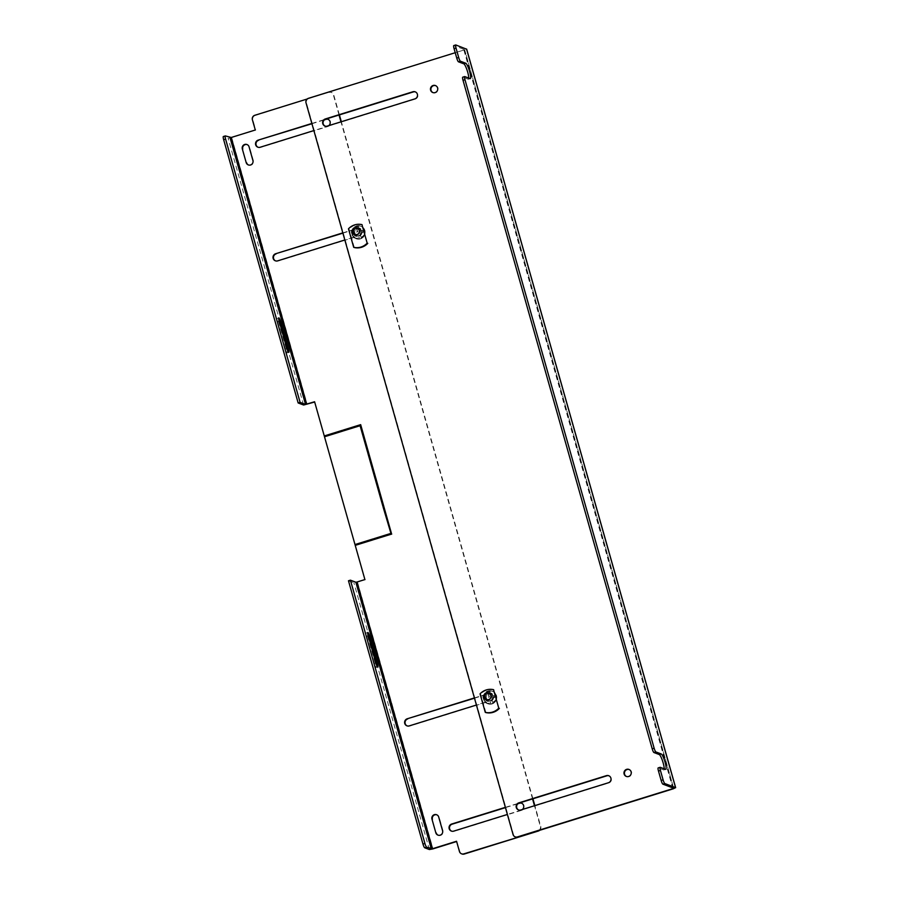 <?xml version="1.0" encoding="UTF-8"?>
<svg xmlns="http://www.w3.org/2000/svg" width="899" height="899" viewBox="0 0 899 899"><rect width="100%" height="100%" fill="white"/><g stroke="black" fill="none" stroke-linecap="round" stroke-linejoin="round"><path stroke-width="0.67" stroke-dasharray="4.5 3.37" d="M518.678 809.988A3.731 3.63 -69.2 0 0 521.229 810.145L608.848 782.928A3.731 3.63 -69.2 0 0 608.938 775.803M414.889 98.879L415.327 99.047A3.731 3.63 -69.2 0 0 415.417 91.923M353.015 233.268A4.484 4.371 -69.2 0 0 360.173 235.212A4.484 4.371 -69.2 0 0 358.813 227.773A4.484 4.371 -69.2 0 0 353.015 233.268M353.453 233.437A4.484 4.371 -69.2 0 0 360.611 235.381A4.484 4.371 -69.2 0 0 359.252 227.93A4.484 4.371 -69.2 0 0 353.453 233.437M484.606 698.309A4.484 4.371 -69.2 0 0 491.775 700.254A4.484 4.371 -69.2 0 0 490.404 692.814A4.484 4.371 -69.2 0 0 484.606 698.309M485.044 698.478A4.484 4.371 -69.2 0 0 492.214 700.422A4.484 4.371 -69.2 0 0 490.843 692.983A4.484 4.371 -69.2 0 0 485.044 698.478M432.992 92.597A3.731 3.63 -69.2 0 0 438.038 88.113A3.731 3.63 -69.2 0 0 435.633 85.641M626.513 776.489A3.731 3.63 -69.2 0 0 631.559 772.005A3.731 3.63 -69.2 0 0 629.154 769.522M455.22 52.715L464.659 49.659L673.643 788.232M325.157 126.107A3.731 3.63 -69.2 0 0 327.708 126.265L327.27 126.096M415.327 99.047L327.708 126.265M308.413 98.328L308.851 98.497A3.585 3.495 -69.2 0 0 306.447 102.958L513.509 834.721A3.585 3.495 -69.2 0 0 515.61 837.025M455.815 44.961L453.871 45.557L464.637 49.636M308.851 98.497L466.615 49.187M664.204 768.825A8.069 1.461 -107.3 0 1 663.833 769.949A8.069 1.461 -107.3 0 1 663.608 769.937L658.282 767.915L660.226 767.308M468.75 78.089A8.069 1.461 -107.3 0 1 468.368 79.224A8.069 1.461 -107.3 0 1 468.154 79.213L462.828 77.19L464.772 76.584M354.757 232.897A2.888 2.809 -69.2 0 0 359.364 234.145A2.888 2.809 -69.2 0 0 358.487 229.357A2.888 2.809 -69.2 0 0 354.757 232.897M353.903 232.571A2.888 2.809 -69.2 0 0 358.51 233.819A2.888 2.809 -69.2 0 0 357.633 229.031A2.888 2.809 -69.2 0 0 353.903 232.571M361.173 230.74A4.203 4.09 -69.2 0 0 354.453 228.919A4.203 4.09 -69.2 0 0 355.734 235.898A4.203 4.09 -69.2 0 0 361.173 230.74M362.544 224.862A14.35 13.979 -69.2 0 0 349.07 229.054L348.464 228.818M354.296 247.54L349.07 229.054M486.348 697.939A2.888 2.809 -69.2 0 0 490.966 699.186A2.888 2.809 -69.2 0 0 490.079 694.399A2.888 2.809 -69.2 0 0 486.348 697.939M485.505 697.613A2.888 2.809 -69.2 0 0 490.112 698.86A2.888 2.809 -69.2 0 0 489.236 694.073A2.888 2.809 -69.2 0 0 485.505 697.613M492.764 695.781A4.203 4.09 -69.2 0 0 486.044 693.961A4.203 4.09 -69.2 0 0 487.325 700.939A4.203 4.09 -69.2 0 0 492.764 695.781M494.147 689.904A14.35 13.979 -69.2 0 0 480.662 694.095L480.055 693.859M485.898 712.581L480.662 694.095M474.414 697.916L488.112 693.657A3.731 3.63 110.8 0 1 492.63 696.129A3.731 3.63 110.8 0 1 490.124 700.771L476.425 705.03M407.146 725.909A3.731 3.63 -69.2 0 0 409.686 726.066L490.562 700.939A3.731 3.63 -69.2 0 0 490.888 693.893A3.731 3.63 -69.2 0 0 488.55 693.826L488.112 693.657M342.811 232.875L356.521 228.616A3.731 3.63 110.8 0 1 361.027 231.077A3.731 3.63 110.8 0 1 358.532 235.729L344.834 239.988M275.543 260.867A3.731 3.63 -69.2 0 0 278.094 261.025L358.971 235.898A3.731 3.63 -69.2 0 0 359.285 228.852A3.731 3.63 -69.2 0 0 356.959 228.784L356.521 228.616M311.852 123.455L325.562 119.196A3.731 3.63 110.8 0 1 325.629 119.174M258.069 147.256A3.731 3.63 -69.2 0 0 260.609 147.414L328.011 126.467A3.731 3.63 -69.2 0 0 328.101 119.353M505.373 807.336L519.083 803.077A3.731 3.63 110.8 0 1 519.15 803.054M522.375 809.493A3.731 3.63 110.8 0 1 521.094 810.19L521.532 810.359A3.731 3.63 -69.2 0 0 521.622 803.234M286.725 352.959A3.731 0.674 -107.3 0 1 284.927 349.104L277.184 321.752A3.731 0.674 -107.3 0 1 276.87 318.482A3.731 0.674 -107.3 0 1 278.769 322.348L286.511 349.7A3.731 0.674 -107.3 0 1 286.826 352.97A3.731 0.674 -107.3 0 1 286.725 352.959M375.748 667.552A3.731 0.674 -107.3 0 1 373.95 663.687L366.208 636.335A3.731 0.674 -107.3 0 1 365.893 633.076A3.731 0.674 -107.3 0 1 367.792 636.942L375.535 664.294A3.731 0.674 -107.3 0 1 375.849 667.552A3.731 0.674 -107.3 0 1 375.748 667.552M537.939 830.856A3.585 3.495 -69.2 0 0 540.333 826.383L534.489 805.729M532.556 798.896L340.968 121.837M339.035 115.005L333.271 94.62A3.585 3.495 -69.2 0 0 328.933 92.249L307.155 99.014M328.854 125.602A3.731 3.63 110.8 0 1 327.573 126.31L313.863 130.569M521.094 810.19L507.384 814.449M342.699 431.115L325.314 436.521M368.635 452.815L376.029 478.942M360.521 425.879L343.508 430.857M360.668 424.643L368.41 451.995M373.433 539.715L356.038 545.12M376.265 479.763L383.659 505.89M383.884 506.71L391.627 534.062M392.065 534.231L374.242 539.467M438.161 835.193A3.585 3.495 -69.2 0 0 443.016 830.878L439.139 817.202A3.585 3.495 -69.2 0 0 436.824 814.82M248.506 164.989A3.585 3.495 -69.2 0 0 253.361 160.674L249.495 146.998A3.585 3.495 -69.2 0 0 247.169 144.615M474.492 698.197L488.55 693.826M342.89 233.156L356.959 228.784M364.904 579.563L314.594 401.752M255.294 130.007L231.684 137.648L228.121 138.3L223.446 136.536L225.391 135.929M254.799 115.286L255.237 115.454A3.585 3.495 -69.2 0 0 252.833 119.915L255.732 130.175M255.237 115.454L328.933 92.249M339.395 114.892L333.709 94.788A3.585 3.495 -69.2 0 0 329.371 92.417M539.625 830.328A3.585 3.495 -69.2 0 0 540.771 826.552L534.849 805.616M532.916 798.784L341.328 121.725M456.557 841.25L459.895 851.679A3.585 3.495 -69.2 0 0 461.996 853.983M348.475 580.776L353.903 582.833L365.342 579.731M311.931 123.725L324.415 119.848M451.59 831.137A3.731 3.63 -69.2 0 0 454.13 831.294L453.692 831.137M521.532 810.359L454.13 831.294M517.936 803.74L505.452 807.617M342.901 430.464L343.137 431.284M368.848 452.163L368.039 452.411M384.098 506.047L383.289 506.306M373.636 539.063L373.872 539.883M376.467 479.111L375.658 479.358M361.465 231.245A3.585 3.495 -69.2 0 0 355.734 229.695A3.585 3.495 -69.2 0 0 356.824 235.65A3.585 3.495 -69.2 0 0 361.465 231.245M361.432 238.516C364.5 236.707 365.679 234.055 364.96 230.549L361.027 226.222A6.72 6.54 -69.2 0 0 357.836 225.874L359.353 231.2L362.14 230.335L362.702 232.324L359.915 233.189L361.42 238.516A6.72 6.54 -69.2 0 0 361.027 226.222L360.544 226.042C354.408 225.233 351.509 227.975 351.846 234.268L355.779 238.595A6.72 6.54 -69.2 0 0 364.466 230.358A6.72 6.54 -69.2 0 0 353.734 227.458A6.72 6.54 -69.2 0 0 355.779 238.595L359.454 239.134A6.72 6.54 -69.2 0 0 361.42 238.516L361.432 238.415A6.585 6.417 -69.2 0 0 357.926 226.02L357.836 225.874A6.72 6.54 -69.2 0 0 356.262 238.786A6.72 6.54 -69.2 0 0 359.454 239.134L357.948 233.807L355.15 234.673L354.588 232.672L357.375 231.807L355.869 226.481L357.836 231.987L354.903 232.796L355.465 234.796L358.409 233.976L359.465 239.022A6.585 6.417 -69.2 0 1 355.959 226.627M361.42 238.516L359.915 233.189M357.926 226.02L359.814 231.369L362.454 230.447L363.016 232.448L360.375 233.369M493.068 696.287A3.585 3.495 -69.2 0 0 487.337 694.736A3.585 3.495 -69.2 0 0 488.427 700.692A3.585 3.495 -69.2 0 0 493.068 696.287M491.045 704.175A6.72 6.54 -69.2 0 0 493.012 703.557L493.034 703.456A6.585 6.417 -69.2 0 0 489.517 691.061L489.438 690.915A6.72 6.54 -69.2 0 0 487.865 703.827A6.72 6.54 -69.2 0 0 491.045 704.175L489.539 698.849L486.752 699.714L486.179 697.714L488.977 696.849L487.472 691.533L489.438 697.028L486.494 697.838L487.056 699.838L490 699.029L491.056 704.063A6.585 6.417 -69.2 0 1 487.55 691.668M493.012 703.557L491.506 698.242L493.012 703.557A6.72 6.54 -69.2 0 0 489.438 690.915L490.944 696.242L493.731 695.376L494.293 697.366L491.506 698.242M489.517 691.061L491.405 696.41L494.045 695.489L494.607 697.489L491.967 698.411M463.884 50.018L672.677 787.872M464.322 50.187L673.329 788.783M663.608 769.937L665.552 769.33M470.098 78.606L468.154 79.213M353.453 233.257A4.203 4.09 -69.2 0 0 360.173 235.077A4.203 4.09 -69.2 0 0 358.892 228.099A4.203 4.09 -69.2 0 0 353.453 233.257M353.79 233.201C353.734 238.044 363.713 234.942 361.151 230.908C361.196 226.076 351.228 229.166 353.79 233.201M485.055 698.298A4.203 4.09 -69.2 0 0 491.775 700.119A4.203 4.09 -69.2 0 0 490.494 693.14A4.203 4.09 -69.2 0 0 485.055 698.298M485.381 698.242C485.325 703.085 495.304 699.984 492.742 695.95C492.798 691.117 482.819 694.219 485.381 698.242M286.871 348.497L284.927 349.104M375.894 663.091L373.95 663.687M231.684 137.648L307.155 404.359M357.476 582.17L432.947 848.892M303.592 405.022L228.121 138.3M429.374 849.544L353.903 582.833M277.184 321.752L279.128 321.145M279.409 322.145L278.769 322.348M286.511 349.7L287.186 349.497M375.535 664.294L376.198 664.08M367.792 636.942L368.433 636.739M366.208 636.335L368.152 635.728M352.06 234.167C347.857 227.559 364.23 222.48 364.14 230.414C368.343 237.033 351.97 242.112 352.06 234.167M496.068 695.399A6.72 6.54 -69.2 0 0 485.336 692.5A6.72 6.54 -69.2 0 0 487.37 703.636A6.72 6.54 -69.2 0 0 496.068 695.399M483.651 699.22C479.448 692.601 495.821 687.521 495.731 695.466C499.934 702.074 483.572 707.153 483.651 699.22M673.666 788.254L464.659 49.659M663.833 769.949L665.766 769.342M468.368 79.224L470.312 78.618M355.734 235.898L355.914 235.965C359.757 236.471 361.578 234.751 361.364 230.807L358.712 228.031M355.588 234.425L356.442 234.751M357.633 229.031L358.487 229.357M487.325 700.939L487.505 701.006C491.36 701.512 493.169 699.793 492.955 695.848L490.303 693.073M487.191 699.467L488.033 699.793M489.236 694.073L490.079 694.399M278.814 317.886L276.87 318.482M288.77 352.363L286.826 352.97M377.794 666.957L375.849 667.552M367.837 632.469L365.893 633.076M354.543 234.785L356.824 235.65M357.094 228.076L359.375 228.942M493.023 703.557C496.102 701.748 497.271 699.096 496.551 695.59L492.135 691.084C485.999 690.275 483.1 693.017 483.437 699.321L487.37 703.636L491.056 704.175M486.134 699.827L488.427 700.692M488.685 693.118L490.966 693.983"/><path stroke-width="1.35" d="M610.904 778.118A3.731 3.63 -69.2 0 0 606.398 775.646L518.779 802.874A3.731 3.63 -69.2 0 0 518.453 809.92A3.731 3.63 -69.2 0 0 520.791 809.988L608.409 782.759A3.731 3.63 -69.2 0 0 610.904 778.118M608.938 775.803A3.731 3.63 -69.2 0 0 606.836 775.815L606.398 775.646M417.383 94.226A3.731 3.63 -69.2 0 0 412.877 91.765L325.258 118.983A3.731 3.63 -69.2 0 0 324.944 126.029A3.731 3.63 -69.2 0 0 327.27 126.096L414.889 98.879A3.731 3.63 -69.2 0 0 417.383 94.226M415.417 91.923A3.731 3.63 -69.2 0 0 413.315 91.934L325.696 119.151A3.731 3.63 -69.2 0 0 325.157 126.107M430.599 90.125A3.731 3.63 -69.2 0 0 436.554 91.743A3.731 3.63 -69.2 0 0 435.419 85.551A3.731 3.63 -69.2 0 0 430.599 90.125M435.633 85.641A3.731 3.63 -69.2 0 0 431.037 90.293A3.731 3.63 -69.2 0 0 432.992 92.597M624.108 774.017A3.731 3.63 -69.2 0 0 630.075 775.623A3.731 3.63 -69.2 0 0 628.94 769.432A3.731 3.63 -69.2 0 0 624.108 774.017M629.154 769.522A3.731 3.63 -69.2 0 0 624.558 774.174A3.731 3.63 -69.2 0 0 626.513 776.489M658.282 767.915A3.585 0.652 72.7 0 0 658.18 767.903A3.585 0.652 72.7 0 0 658.484 771.05L661.147 780.444A3.585 0.652 72.7 0 0 662.878 784.153L673.643 788.232L672.89 788.625L517.408 836.924A3.585 3.495 110.8 0 1 513.071 834.553L306.008 102.789A3.585 3.495 110.8 0 1 308.413 98.328L455.22 52.715M518.779 802.874L519.217 803.043A3.731 3.63 -69.2 0 0 518.678 809.988M519.217 803.043L606.836 775.815M515.172 836.857L515.61 837.025A3.585 3.495 -69.2 0 0 517.846 837.093L673.329 788.783L675.576 787.636L664.822 783.557A3.585 0.652 -107.3 0 1 663.091 779.849L661.147 780.444M466.615 49.187L455.815 44.961A3.585 0.652 72.7 0 0 455.726 44.95A3.585 0.652 72.7 0 0 456.029 48.085L458.681 57.491A3.585 0.652 72.7 0 0 460.412 61.199L465.738 63.222A8.069 1.461 -107.3 0 1 469.48 71.021A8.069 1.461 -107.3 0 1 470.312 78.618A8.069 1.461 -107.3 0 1 470.098 78.606L464.772 76.584A3.585 0.652 72.7 0 0 464.671 76.584A3.585 0.652 72.7 0 0 464.974 79.719L654.146 748.215A3.585 0.652 72.7 0 0 655.865 751.924L661.192 753.946A8.069 1.461 -107.3 0 1 664.934 761.745A8.069 1.461 -107.3 0 1 665.766 769.342A8.069 1.461 -107.3 0 1 665.552 769.33L660.226 767.308A3.585 0.652 72.7 0 0 660.124 767.308A3.585 0.652 72.7 0 0 660.428 770.443L663.091 779.849M462.828 77.19A3.585 0.652 72.7 0 0 462.727 77.179A3.585 0.652 72.7 0 0 463.03 80.326L652.202 748.822A3.585 0.652 72.7 0 0 653.933 752.53L659.259 754.542A8.069 1.461 -107.3 0 1 662.383 760.453A8.069 1.461 -107.3 0 1 664.204 768.825M453.871 45.557A3.585 0.652 72.7 0 0 453.781 45.557A3.585 0.652 72.7 0 0 454.085 48.692L456.748 58.098A3.585 0.652 72.7 0 0 458.468 61.806L463.805 63.818A8.069 1.461 -107.3 0 1 466.929 69.729A8.069 1.461 -107.3 0 1 468.75 78.089M361.937 224.626L367.174 243.123A14.35 13.979 110.8 0 1 353.689 247.315L348.464 228.818A14.35 13.979 110.8 0 1 361.937 224.626L367.174 243.123M353.689 247.315L354.296 247.54A14.35 13.979 -69.2 0 0 367.781 243.359M493.529 689.679L498.765 708.165A14.35 13.979 110.8 0 1 485.28 712.356L480.055 693.859A14.35 13.979 110.8 0 1 493.529 689.679L498.765 708.165M485.28 712.356L485.898 712.581A14.35 13.979 -69.2 0 0 499.372 708.401M325.629 119.174A3.731 3.63 110.8 0 1 328.854 125.602M328.101 119.353A3.731 3.63 -69.2 0 0 326 119.365L325.562 119.196M519.15 803.054A3.731 3.63 110.8 0 1 522.375 809.493M521.622 803.234A3.731 3.63 -69.2 0 0 519.521 803.245L517.936 803.74M288.669 352.352A3.731 0.674 -107.3 0 1 286.871 348.497L279.128 321.145A3.731 0.674 -107.3 0 1 278.814 317.886A3.731 0.674 -107.3 0 1 280.713 321.741L288.455 349.104A3.731 0.674 -107.3 0 1 288.77 352.363A3.731 0.674 -107.3 0 1 288.669 352.352M377.692 666.946A3.731 0.674 -107.3 0 1 375.894 663.091L368.152 635.728A3.731 0.674 -107.3 0 1 367.837 632.469A3.731 0.674 -107.3 0 1 369.736 636.335L377.479 663.687A3.731 0.674 -107.3 0 1 377.794 666.957A3.731 0.674 -107.3 0 1 377.692 666.946M325.078 435.7L325.314 436.521L342.699 431.115L342.463 430.295L325.078 435.7L342.541 430.576M375.22 479.189L376.029 478.942L368.635 452.815L367.826 453.062L375.22 479.189M367.601 452.242L360.083 425.71L343.508 430.857L343.272 430.037L360.668 424.643L368.41 451.995L367.601 452.242M373.433 539.715L356.038 545.12L355.813 544.3L373.197 538.894L373.433 539.715M382.85 506.137L375.456 480.01L376.265 479.763L383.659 505.89L382.85 506.137M390.582 533.489L374.006 538.647L374.242 539.467L391.627 534.062L383.884 506.71L383.075 506.957L391.02 533.658L383.075 506.957M435.835 832.811L431.969 819.135A3.585 3.495 110.8 0 1 436.611 814.73A3.585 3.495 110.8 0 1 438.701 817.034L442.578 830.721A3.585 3.495 110.8 0 1 437.937 835.115A3.585 3.495 110.8 0 1 435.835 832.811L431.969 819.135M246.191 162.607L242.314 148.919A3.585 3.495 110.8 0 1 246.955 144.525A3.585 3.495 110.8 0 1 249.057 146.829L252.922 160.505A3.585 3.495 110.8 0 1 248.281 164.91A3.585 3.495 110.8 0 1 246.191 162.607L242.314 148.919M476.425 705.03L409.247 725.898A3.731 3.63 110.8 0 1 404.606 722.234A3.731 3.63 110.8 0 1 407.236 718.784L474.414 697.916M344.834 239.988L277.656 260.856A3.731 3.63 110.8 0 1 273.004 257.193A3.731 3.63 110.8 0 1 275.645 253.743L342.811 232.875M314.672 402.033L303.592 405.022L298.153 402.966L300.097 402.359L305.536 404.415L314.594 401.752L364.904 579.563L357.038 582.013L432.509 848.723L456.557 841.25L459.456 851.51A3.585 3.495 -69.2 0 0 463.794 853.881L538.377 831.013A3.585 3.495 -69.2 0 0 539.625 830.328M534.489 805.729L532.556 798.896M340.968 121.837L339.035 115.005M307.155 99.014L254.799 115.286A3.585 3.495 -69.2 0 0 252.394 119.758L255.294 130.007L231.245 137.48L306.716 404.202M313.863 130.569L260.171 147.245A3.731 3.63 110.8 0 1 255.518 143.582A3.731 3.63 110.8 0 1 258.159 140.132L311.852 123.455M507.384 814.449L453.692 831.137A3.731 3.63 110.8 0 1 449.039 827.473A3.731 3.63 110.8 0 1 451.68 824.023L505.373 807.336M375.58 479.077L367.826 453.062M360.083 425.71L367.961 452.13M343.272 430.037L360.746 424.912M355.813 544.3L373.276 539.175M383.21 506.025L375.456 480.01M374.006 538.647L391.02 533.658M436.824 814.82A3.585 3.495 -69.2 0 0 432.408 819.304M436.273 832.98A3.585 3.495 -69.2 0 0 438.161 835.193M247.169 144.615A3.585 3.495 -69.2 0 0 242.752 149.088M246.629 162.764A3.585 3.495 -69.2 0 0 248.506 164.989M407.236 718.784L474.492 698.197M407.674 718.953A3.731 3.63 -69.2 0 0 407.146 725.909M275.645 253.743L342.89 233.156M276.083 253.911A3.731 3.63 -69.2 0 0 275.543 260.867M223.446 136.536A3.585 0.652 72.7 0 0 223.345 136.524L225.289 135.929A3.585 0.652 72.7 0 1 225.391 135.929L231.245 137.48M534.849 805.616L532.916 798.784M341.328 121.725L339.395 114.892M461.558 853.814L461.996 853.983A3.585 3.495 -69.2 0 0 464.232 854.05L538.377 831.013M432.509 848.723L426.654 847.173A3.585 0.652 -107.3 0 1 424.924 843.464L422.979 844.071A3.585 0.652 72.7 0 0 424.71 847.779L429.374 849.544L432.947 848.892L456.636 841.531M431.318 848.948L355.847 582.226L357.038 582.013M355.847 582.226L350.419 580.17L348.475 580.776L422.979 844.071M258.159 140.132L311.931 123.725M324.415 119.848L326 119.365M258.597 140.3A3.731 3.63 -69.2 0 0 258.069 147.256M505.452 807.617L452.118 824.181A3.731 3.63 -69.2 0 0 451.59 831.137M225.289 135.929A3.585 0.652 72.7 0 0 225.593 139.064L300.097 402.359M298.153 402.966L223.649 139.66L225.593 139.064M223.345 136.524A3.585 0.652 72.7 0 0 223.649 139.66M350.419 580.17L424.924 843.464M359.184 230.38A3.585 3.495 110.8 0 1 354.543 234.785A3.585 3.495 110.8 0 1 353.453 228.829A3.585 3.495 110.8 0 1 359.184 230.38M490.787 695.421A3.585 3.495 110.8 0 1 486.134 699.827A3.585 3.495 110.8 0 1 485.044 693.871A3.585 3.495 110.8 0 1 490.787 695.421M672.677 787.872L672.89 788.625M664.822 783.557L662.878 784.153M675.576 787.636L466.581 49.04M454.085 48.692L456.029 48.085M658.484 771.05L660.428 770.443M659.259 754.542L661.192 753.946M655.865 751.924L653.933 752.53M654.146 748.215L652.202 748.822M463.03 80.326L464.974 79.719M463.805 63.818L465.738 63.222M458.468 61.806L460.412 61.199M458.681 57.491L456.748 58.098M305.536 404.415L230.054 137.704M426.654 847.173L424.71 847.779M280.713 321.741L279.409 322.145M287.186 349.497L288.455 349.104M376.198 664.08L377.479 663.687M368.433 636.739L369.736 636.335M675.655 787.693L466.648 49.097M453.781 45.557L455.726 44.95M658.18 767.903L660.124 767.308M464.671 76.584L462.727 77.179"/></g></svg>
